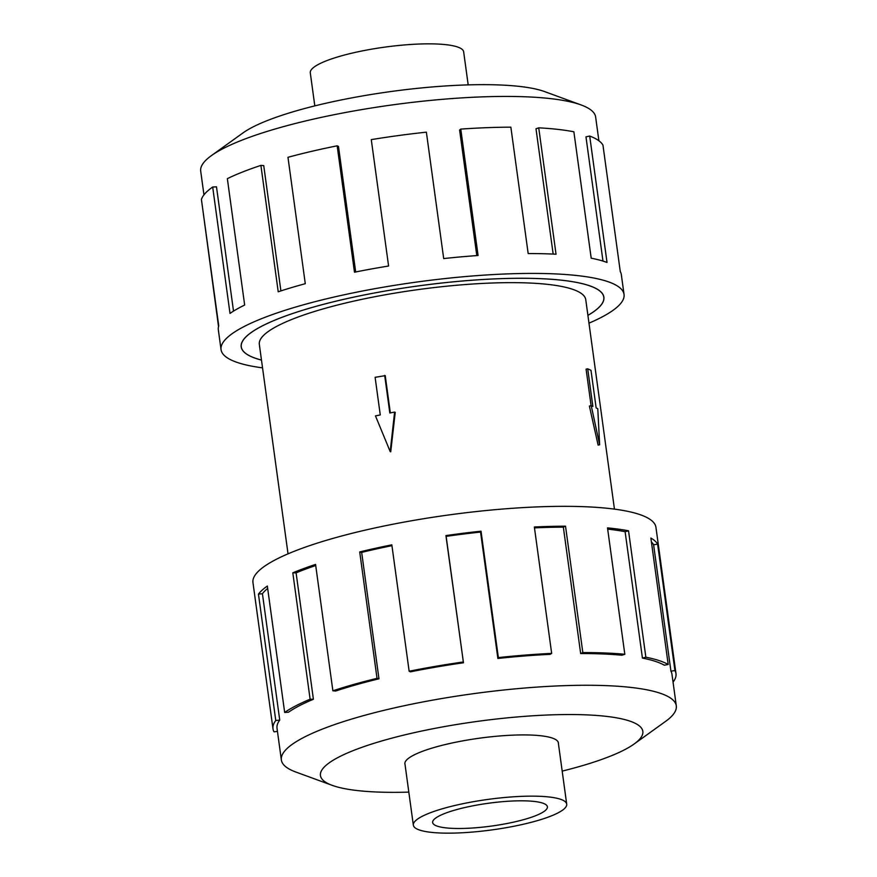 <?xml version="1.0" encoding="UTF-8"?>
<svg xmlns="http://www.w3.org/2000/svg" width="877" height="877" viewBox="0 0 877 877"><rect width="100%" height="100%" fill="white"/><g stroke="black" fill="none" stroke-linecap="round" stroke-linejoin="round"><path stroke-width="1.32" d="M587.908 315.347A182.964 36.352 172.2 0 0 603.814 297.204A182.964 36.352 172.2 0 0 363.769 295.067A182.964 36.352 172.2 0 0 241.274 346.864A182.964 36.352 172.2 0 0 261.478 360.063M614.448 509.131L585.759 299.682A164.733 32.734 172.2 0 0 369.623 297.752A164.733 32.734 172.2 0 0 259.329 344.398L288.029 553.836M384.674 375.4L389.827 413.012L394.606 412.058L390.199 451.589L375.477 415.895L380.267 414.931L375.115 377.318L385.233 375.652L390.331 412.914M394.606 412.058L395.242 412.343L390.725 451.83L390.199 451.589M598.114 445.099L589.388 406.04L591.23 405.678L599.649 444.792L598.114 445.099M591.098 405.7L586.088 369.14L587.711 368.811L592.863 406.424L591.23 405.678M514.898 826.057A77.395 15.38 172.2 0 0 566.706 804.143A77.395 15.38 172.2 0 0 465.161 803.244A77.395 15.38 172.2 0 0 413.341 825.158A77.395 15.38 172.2 0 0 514.898 826.057M508.638 823.185A57.915 11.511 -7.8 0 1 432.646 822.516A57.915 11.511 -7.8 0 1 471.42 806.116A57.915 11.511 -7.8 0 1 547.401 806.796A57.915 11.511 -7.8 0 1 508.638 823.185M314.81 105.887L310.294 72.857A77.395 15.38 -7.8 0 1 362.102 50.943A77.395 15.38 -7.8 0 1 463.659 51.842L468.186 84.883M558.419 743.619A77.483 15.391 172.2 0 0 558.408 742.929A77.483 15.391 172.2 0 0 456.753 742.019A77.483 15.391 172.2 0 0 404.878 763.955A77.483 15.391 172.2 0 0 405.053 764.623M562.19 771.113A162.705 32.328 172.2 0 0 634.115 744.014L665.61 721.365A199.309 39.597 172.2 0 0 676.299 705.864A199.309 39.597 172.2 0 0 414.799 703.54A199.309 39.597 172.2 0 0 281.364 759.964A199.309 39.597 172.2 0 0 295.823 772.023L332.251 785.364A162.705 32.328 172.2 0 0 408.814 792.117M634.115 744.014A162.705 32.328 172.2 0 0 595.746 715.391A162.705 32.328 172.2 0 0 429.368 729.456A162.705 32.328 172.2 0 0 332.251 785.364M497.873 658.463A199.309 39.597 -7.8 0 1 550.131 654.352L551.666 653.398L534.356 527A203.376 40.408 -7.8 0 1 565.522 526.189L582.832 652.587L580.662 653.562A199.309 39.597 -7.8 0 1 621.815 655.229L624.819 654.286L607.509 527.888A203.376 40.408 -7.8 0 1 628.535 530.815L645.856 657.213L642.424 658.09A199.309 39.597 -7.8 0 1 664.317 665.204L668.197 664.47L650.877 538.061A203.376 40.408 -7.8 0 1 657.618 544.157L674.928 670.554A203.376 40.408 -7.8 0 1 675.981 673.613L655.952 527.362A203.376 40.408 172.2 0 0 389.114 524.983A203.376 40.408 172.2 0 0 252.96 582.558L272.988 728.809A203.376 40.408 -7.8 0 1 275.773 720.499L258.452 594.102A203.376 40.408 -7.8 0 1 267.342 586.055L284.663 712.453A203.376 40.408 -7.8 0 1 310.118 699.221L292.808 572.824A203.376 40.408 -7.8 0 1 315.567 564.415L332.876 690.813A203.376 40.408 -7.8 0 1 377.022 678.338L359.713 551.94A203.376 40.408 -7.8 0 1 391.833 544.836L409.142 671.234L410.458 671.837A199.309 39.597 -7.8 0 1 463.462 662.771L445.922 535.584A203.376 40.408 -7.8 0 1 481.034 531.188L498.355 657.586L497.873 658.463L480.563 532.065A199.309 39.597 172.2 0 0 446.141 536.362L445.922 535.584M277.439 731.341L274.041 731.867A203.376 40.408 -7.8 0 1 272.988 728.809M391.942 545.669A199.309 39.597 172.2 0 0 361.664 552.389L359.713 551.94M332.876 690.813L335.716 691.021A199.309 39.597 -7.8 0 1 378.974 678.798L361.664 552.389M315.72 565.522A199.309 39.597 172.2 0 0 296.097 572.856L292.808 572.824M284.663 712.453L288.456 712.234A199.309 39.597 -7.8 0 1 313.407 699.265L296.097 572.856M267.671 588.445A199.309 39.597 172.2 0 0 262.431 593.707L258.452 594.102M281.364 759.964L277.022 728.261A199.309 39.597 -7.8 0 1 279.741 720.116L262.431 593.707M203.957 194.869L200.701 171.136A199.309 39.597 -7.8 0 1 211.39 155.635A199.309 39.597 -7.8 0 1 334.137 114.701A199.309 39.597 -7.8 0 1 581.177 104.977A199.309 39.597 -7.8 0 1 595.636 117.036L598.892 140.769M211.39 155.635L242.885 132.986A162.705 32.328 -7.8 0 1 343.082 99.572A162.705 32.328 -7.8 0 1 544.749 91.636L581.177 104.977M262.552 367.869A203.376 40.408 -7.8 0 1 221.048 349.638A203.376 40.408 -7.8 0 1 357.202 292.063A203.376 40.408 -7.8 0 1 624.04 294.442A203.376 40.408 -7.8 0 1 588.971 323.164M624.04 294.442L621.322 274.589A203.376 40.408 172.2 0 0 620.269 271.53L602.959 145.133A203.376 40.408 172.2 0 0 589.706 136.056L607.027 262.453A203.376 40.408 172.2 0 0 591.197 258.189L573.876 131.791A203.376 40.408 172.2 0 0 538.73 127.834L556.04 254.231A203.376 40.408 172.2 0 0 528.173 253.563L510.863 127.165A203.376 40.408 172.2 0 0 460.776 129.105L478.086 255.503A203.376 40.408 172.2 0 0 443.696 258.572L426.375 132.164A203.376 40.408 172.2 0 0 371.278 139.618L388.588 266.016A203.376 40.408 172.2 0 0 354.483 272.21L337.174 145.812L338.478 146.415L355.678 271.98M261.489 360.096A183.041 36.363 -7.8 0 1 241.197 346.875A183.041 36.363 -7.8 0 1 363.736 295.056A183.041 36.363 -7.8 0 1 603.891 297.193A183.041 36.363 -7.8 0 1 587.908 315.391M460.776 129.105L459.603 130.037L476.803 255.591M538.73 127.834L536 128.787L553.168 254.089M589.706 136.056L585.968 136.856L602.981 261.083M337.174 145.812A203.376 40.408 172.2 0 0 287.974 157.301L305.284 283.699A203.376 40.408 172.2 0 0 278.217 291.789L260.907 165.391L263.736 165.6L280.903 290.912M260.907 165.391A203.376 40.408 172.2 0 0 227.351 178.645L244.661 305.043A203.376 40.408 172.2 0 0 230.004 313.429L212.683 187.031L216.487 186.812L233.512 311.127M212.683 187.031A203.376 40.408 172.2 0 0 201.414 199.43L218.735 325.827A203.376 40.408 172.2 0 0 218.329 329.796L221.048 349.638M218.526 326.573L202.379 206.402M279.741 720.116L275.773 720.499M313.407 699.265L310.118 699.221M378.974 678.798L377.022 678.338M463.462 662.771L446.141 536.362M480.563 532.065L481.034 531.188M409.142 671.234A203.376 40.408 -7.8 0 1 463.231 661.982M580.662 653.562L563.352 527.154A199.309 39.597 172.2 0 0 534.477 527.877M563.352 527.154L565.522 526.189M498.355 657.586A203.376 40.408 -7.8 0 1 551.666 653.398M642.424 658.09L625.115 531.692A199.309 39.597 172.2 0 0 607.673 529.138M625.115 531.692L628.535 530.815M582.832 652.587A203.376 40.408 -7.8 0 1 624.819 654.286M674.928 670.554L670.927 671.168L653.606 544.77A199.309 39.597 172.2 0 0 651.425 542.008M653.606 544.77L657.618 544.157M645.856 657.213A203.376 40.408 -7.8 0 1 668.197 664.47M673.021 681.944L673.207 681.922A203.376 40.408 -7.8 0 0 675.981 673.613M670.927 671.168A199.309 39.597 -7.8 0 1 671.957 674.161L676.299 705.864M599.649 444.792L597.774 408.682L596.141 407.926L590.988 370.313L587.711 368.811M241.131 345.823L241.274 346.864M558.232 742.26L566.706 804.143M404.867 763.264L413.341 825.158M603.672 296.163L603.814 297.204"/></g></svg>
